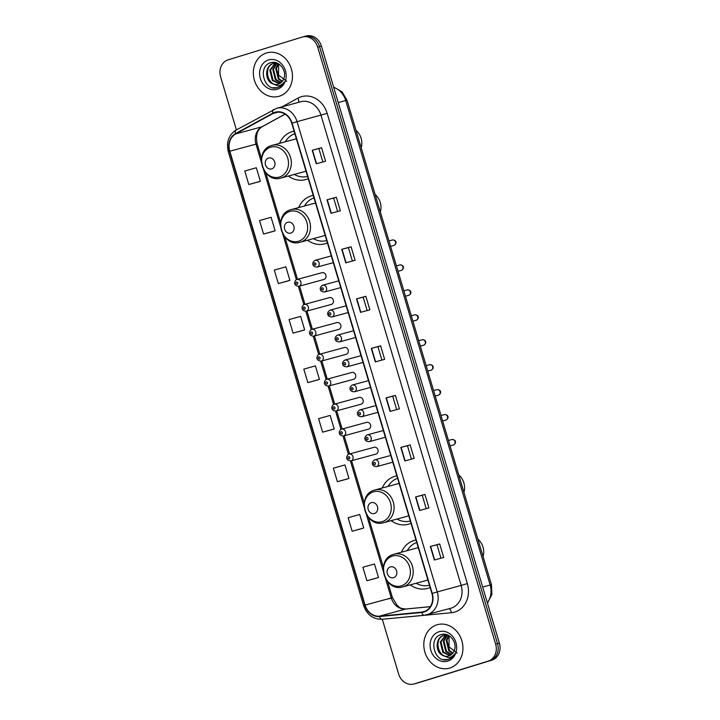 <?xml version="1.0" encoding="UTF-8"?>
<svg xmlns="http://www.w3.org/2000/svg" width="720" height="720" viewBox="0 0 720 720"><rect width="100%" height="100%" fill="white"/><g stroke="black" fill="none" stroke-linecap="round" stroke-linejoin="round"><path stroke-width="1.08" d="M415.989 540.027A24.903 21.348 -105.2 0 0 414.396 540.387A24.903 21.348 -105.2 0 0 413.829 540.558A24.903 21.348 -105.2 0 0 401.382 552.213M410.265 584.856A24.903 21.348 -105.2 0 0 427.482 588.447A24.903 21.348 -105.2 0 0 428.058 588.285A24.903 21.348 -105.2 0 0 430.137 587.502M396.846 475.821A24.903 21.348 -105.2 0 0 395.253 476.181A24.903 21.348 -105.2 0 0 394.686 476.343A24.903 21.348 -105.2 0 0 382.239 488.007M391.122 520.65A24.903 21.348 -105.2 0 0 408.339 524.241A24.903 21.348 -105.2 0 0 408.915 524.079A24.903 21.348 -105.2 0 0 411.003 523.287M313.254 195.399A24.903 21.348 -105.2 0 0 311.661 195.759A24.903 21.348 -105.2 0 0 311.085 195.921A24.903 21.348 -105.2 0 0 298.638 207.585M307.53 240.228A24.903 21.348 -105.2 0 0 324.747 243.819A24.903 21.348 -105.2 0 0 325.314 243.657A24.903 21.348 -105.2 0 0 327.402 242.874M294.111 131.193A24.903 21.348 -105.2 0 0 292.518 131.553A24.903 21.348 -105.2 0 0 291.942 131.715A24.903 21.348 -105.2 0 0 279.504 143.379M288.387 176.022A24.903 21.348 -105.2 0 0 305.604 179.613A24.903 21.348 -105.2 0 0 306.171 179.442A24.903 21.348 -105.2 0 0 308.259 178.659M322.074 272.673L296.991 279.504A3.528 3.024 74.8 0 1 297.09 279.468A3.528 3.024 74.8 0 1 300.915 282.033A3.528 3.024 74.8 0 1 299.025 286.245A3.528 3.024 74.8 0 1 298.935 286.272L323.928 279.468A3.528 3.024 -105.2 0 0 324.009 279.45A3.528 3.024 -105.2 0 0 325.899 275.229A3.528 3.024 -105.2 0 0 322.074 272.673A3.528 3.024 -105.2 0 0 321.993 272.691M329.508 297.612L304.425 304.443A3.528 3.024 74.8 0 1 304.524 304.416A3.528 3.024 74.8 0 1 308.349 306.972A3.528 3.024 74.8 0 1 306.459 311.193A3.528 3.024 74.8 0 1 306.378 311.22L331.362 304.416A3.528 3.024 -105.2 0 0 331.443 304.389A3.528 3.024 -105.2 0 0 333.333 300.177A3.528 3.024 -105.2 0 0 329.508 297.612A3.528 3.024 -105.2 0 0 329.427 297.639M311.877 329.382A3.528 3.024 74.8 0 1 311.958 329.364A3.528 3.024 74.8 0 1 315.792 331.92A3.528 3.024 74.8 0 1 313.893 336.141A3.528 3.024 74.8 0 1 313.812 336.159L338.796 329.355A3.528 3.024 -105.2 0 0 338.877 329.337A3.528 3.024 -105.2 0 0 340.776 325.116A3.528 3.024 -105.2 0 0 336.942 322.56A3.528 3.024 -105.2 0 0 336.861 322.578M319.32 354.33A3.528 3.024 74.8 0 1 319.401 354.303A3.528 3.024 74.8 0 1 323.226 356.868A3.528 3.024 74.8 0 1 321.327 361.08A3.528 3.024 74.8 0 1 321.246 361.107L346.23 354.303A3.528 3.024 -105.2 0 0 346.311 354.276A3.528 3.024 -105.2 0 0 348.21 350.064A3.528 3.024 -105.2 0 0 344.385 347.499A3.528 3.024 -105.2 0 0 344.304 347.526M351.819 372.447L326.736 379.278A3.528 3.024 74.8 0 1 326.835 379.251A3.528 3.024 74.8 0 1 330.66 381.807A3.528 3.024 74.8 0 1 328.761 386.028A3.528 3.024 74.8 0 1 328.68 386.046L353.673 379.251A3.528 3.024 -105.2 0 0 353.754 379.224A3.528 3.024 -105.2 0 0 355.644 375.003A3.528 3.024 -105.2 0 0 351.819 372.447A3.528 3.024 -105.2 0 0 351.738 372.474M359.253 397.395L334.17 404.226A3.528 3.024 74.8 0 1 334.269 404.19A3.528 3.024 74.8 0 1 338.094 406.755A3.528 3.024 74.8 0 1 336.204 410.967A3.528 3.024 74.8 0 1 336.123 410.994L361.107 404.19A3.528 3.024 -105.2 0 0 361.188 404.172A3.528 3.024 -105.2 0 0 363.078 399.951A3.528 3.024 -105.2 0 0 359.253 397.395A3.528 3.024 -105.2 0 0 359.172 397.413M341.622 429.165A3.528 3.024 74.8 0 1 341.703 429.138A3.528 3.024 74.8 0 1 345.537 431.694A3.528 3.024 74.8 0 1 343.638 435.915A3.528 3.024 74.8 0 1 343.557 435.942L368.541 429.138A3.528 3.024 -105.2 0 0 368.622 429.111A3.528 3.024 -105.2 0 0 370.521 424.899A3.528 3.024 -105.2 0 0 366.687 422.334A3.528 3.024 -105.2 0 0 366.606 422.361M349.065 454.104A3.528 3.024 74.8 0 1 349.146 454.086A3.528 3.024 74.8 0 1 352.971 456.642A3.528 3.024 74.8 0 1 351.072 460.863A3.528 3.024 74.8 0 1 350.991 460.881L375.975 454.077A3.528 3.024 -105.2 0 0 376.056 454.059A3.528 3.024 -105.2 0 0 377.955 449.838A3.528 3.024 -105.2 0 0 374.13 447.282A3.528 3.024 -105.2 0 0 374.049 447.3M382.311 619.272L398.61 673.947A14.094 12.087 -105.2 0 0 413.865 684L417.6 682.983A14.094 12.087 -105.2 0 0 417.924 682.893L491.85 660.15A14.094 12.087 -105.2 0 0 499.374 643.095L321.39 46.053A14.094 12.087 -105.2 0 0 306.135 36L304.263 36.513A14.094 12.087 -105.2 0 0 303.939 36.603M413.865 684A14.094 12.087 -105.2 0 0 414.189 683.91L488.115 661.167A14.094 12.087 -105.2 0 0 495.639 644.112L317.655 47.07L319.518 46.557A14.094 12.087 -105.2 0 0 304.263 36.513A14.094 12.087 -105.2 0 1 319.518 46.557L497.511 643.599L319.518 46.557L321.39 46.053M488.115 661.167L489.987 660.663A14.094 12.087 -105.2 0 0 497.511 643.599A14.094 12.087 -105.2 0 1 489.987 660.663L416.061 683.397L491.85 660.15M266.454 52.983A22.554 19.332 -105.2 0 0 254.331 79.974A22.554 19.332 -105.2 0 0 278.82 96.354A22.554 19.332 -105.2 0 0 279.342 96.21A22.554 19.332 -105.2 0 0 291.465 69.21A22.554 19.332 -105.2 0 0 266.976 52.83A22.554 19.332 -105.2 0 0 266.454 52.983A22.554 19.332 -105.2 0 0 254.331 79.974A22.554 19.332 -105.2 0 0 278.82 96.354A22.554 19.332 -105.2 0 0 279.342 96.21A22.554 19.332 -105.2 0 0 291.465 69.21A22.554 19.332 -105.2 0 0 266.976 52.83A22.554 19.332 -105.2 0 0 266.454 52.983M436.923 624.807A22.554 19.332 -105.2 0 0 424.8 651.807A22.554 19.332 -105.2 0 0 449.289 668.187A22.554 19.332 -105.2 0 0 449.811 668.034A22.554 19.332 -105.2 0 0 461.934 641.043A22.554 19.332 -105.2 0 0 437.445 624.663A22.554 19.332 -105.2 0 0 436.923 624.807A22.554 19.332 -105.2 0 0 424.8 651.807A22.554 19.332 -105.2 0 0 449.289 668.187A22.554 19.332 -105.2 0 0 449.811 668.034A22.554 19.332 -105.2 0 0 461.934 641.043A22.554 19.332 -105.2 0 0 437.445 624.663A22.554 19.332 -105.2 0 0 436.923 624.807M275.121 112.617A15.039 12.888 74.8 0 1 275.463 112.518A15.039 12.888 74.8 0 1 291.735 123.237L431.928 593.487A15.039 12.888 74.8 0 1 423.558 611.784A15.039 12.888 74.8 0 1 421.695 612.126L379.521 616.158A15.039 12.888 74.8 0 1 365.103 605.097L229.806 151.227A15.039 12.888 74.8 0 1 235.755 133.911L273.051 113.499A15.039 12.888 74.8 0 1 275.121 112.617M275.013 112.257A15.408 13.212 -105.2 0 0 272.889 113.157L235.593 133.569A15.408 13.212 -105.2 0 0 229.491 151.326L364.797 605.187A15.408 13.212 -105.2 0 0 379.566 616.527L421.749 612.495A15.408 13.212 -105.2 0 0 432.234 593.397L292.05 123.147A15.408 13.212 -105.2 0 0 275.013 112.257M434.367 560.007L443.709 557.46L439.686 543.951L430.344 546.498L434.367 560.007M440.982 558.207L436.977 544.779L430.344 546.498M436.986 544.779L439.686 543.951M419.607 510.471L428.949 507.933L424.917 494.424L415.575 496.971L419.607 510.471M426.213 508.671L422.217 495.252L415.575 496.971M422.217 495.252L424.917 494.424M404.838 460.944L414.18 458.406L410.157 444.897L400.815 447.435L404.838 460.944M411.453 459.144L407.448 445.725L400.815 447.435M407.448 445.725L410.157 444.897M390.078 411.417L399.411 408.879L395.388 395.37L386.046 397.908L390.078 411.417M396.684 409.617L392.688 396.198L386.046 397.908M392.688 396.198L395.388 395.37M316.251 163.773L325.593 161.235L321.561 147.726L312.219 150.264L316.251 163.773M322.866 161.973L318.861 148.554L312.219 150.264M318.861 148.554L321.561 147.726M331.011 213.3L340.353 210.762L336.33 197.253L326.988 199.8L331.011 213.3M337.626 211.5L333.63 198.081L326.988 199.8M333.63 198.081L336.33 197.253M345.78 262.836L355.122 260.289L351.09 246.78L341.748 249.327L345.78 262.836M352.395 261.036L348.39 247.608L341.748 249.327M348.39 247.608L351.09 246.78M360.54 312.363L369.882 309.816L365.859 296.307L356.517 298.854L360.54 312.363M367.155 310.563L363.159 297.135L356.517 298.854M363.159 297.144L365.859 296.307M375.309 361.89L384.651 359.343L380.619 345.834L371.286 348.381L375.309 361.89M381.924 360.09L377.919 346.671L371.286 348.381M377.919 346.671L380.619 345.834M317.655 47.07A14.094 12.087 -105.2 0 0 302.4 37.017A14.094 12.087 -105.2 0 0 302.076 37.107L228.15 59.85A14.094 12.087 -105.2 0 0 220.626 76.905L236.412 129.87M346.725 479.151L337.383 481.689L348.957 478.449L344.934 464.94L333.351 468.18L337.383 481.689M361.485 528.678L352.143 531.225L363.726 527.976L359.694 514.467L348.12 517.716L352.143 531.225M376.254 578.205L366.912 580.752L378.486 577.503L374.463 563.994L362.889 567.243L366.912 580.752M302.427 330.561L293.085 333.108L304.659 329.859L300.636 316.359L289.062 319.599L293.085 333.108M287.658 281.034L278.325 283.581L289.899 280.332L285.867 266.823L274.293 270.072L278.325 283.581M272.898 231.507L263.556 234.045L275.13 230.805L271.107 217.296L259.533 220.545L263.556 234.045M258.129 181.98L248.787 184.518L260.37 181.278L256.338 167.769L244.764 171.009L248.787 184.518M331.956 429.624L322.614 432.162L334.197 428.922L330.165 415.413L318.591 418.653L322.614 432.162M307.854 382.635L319.428 379.395L315.405 365.886L303.822 369.126L307.854 382.635L317.187 380.088M319.428 379.395L317.097 380.115M304.659 329.859L302.337 330.588M289.899 280.332L287.568 281.061M275.13 230.805L272.799 231.534M260.37 181.278L258.039 182.007M334.197 428.922L331.866 429.642M348.957 478.449L346.626 479.178M363.726 527.976L361.395 528.705M378.486 577.503L376.155 578.232M282.06 81.621L278.271 78.903L275.733 68.589L278.199 63.648M282.366 81.243L279.009 78.696L276.471 68.382L278.577 63.873M280.755 82.854L275.301 79.704L272.763 69.39L276.714 63.126M281.088 82.584L276.048 79.506L273.501 69.192L277.128 63.171M279.342 83.718L272.34 80.514L269.802 70.2L275.121 63.126M275.481 62.964L276.021 62.757M279.702 83.529L273.078 80.316L270.54 70.002L275.517 63.099M271.962 83.475A10.62 9.108 -105.2 0 0 278.019 84.204A10.62 9.108 -105.2 0 0 278.271 84.141A10.62 9.108 -105.2 0 0 283.797 78.606C287.298 70.695 278.865 60.156 271.125 62.649C257.013 65.727 263.961 91.395 276.921 87.849L277.587 87.669C280.431 86.751 282.6 84.87 284.112 82.026C282.546 84.33 280.485 85.608 277.929 85.869L271.962 83.475C264.483 79.893 264.969 65.448 273.348 63.468L277.245 63.189M278.676 84.024C268.128 87.966 262.179 66.231 274.086 63.261L273.6 63.396M286.731 81.27L278.559 75.087L278.622 63.9M276.921 87.849L277.587 87.669M268.524 59.913A15.318 13.131 -105.2 0 0 260.343 78.453A15.318 13.131 -105.2 0 0 277.272 89.271A15.318 13.131 -105.2 0 0 285.453 70.731A15.318 13.131 -105.2 0 0 268.524 59.913M277.443 87.714L272.88 87.732M361.197 147.771A15.039 12.888 -105.2 0 0 355.986 130.293M271.719 168.867A5.643 4.833 -105.2 0 0 274.725 162.045A5.643 4.833 -105.2 0 0 268.497 158.058A5.643 4.833 -105.2 0 0 265.482 164.889A5.643 4.833 -105.2 0 0 271.719 168.867M281.124 178.002A16.92 14.499 -105.2 0 0 281.511 177.885A16.92 14.499 -105.2 0 0 290.601 157.644A16.92 14.499 -105.2 0 0 272.232 145.35L271.809 145.476C253.062 150.201 262.737 184.032 281.124 178.002L303.507 171.9A16.92 14.499 -105.2 0 0 303.894 171.792A16.92 14.499 -105.2 0 0 305.964 170.946M296.406 138.915A16.92 14.499 -105.2 0 0 294.615 139.257L272.232 145.35A16.92 14.499 -105.2 0 0 271.845 145.467M294.84 133.65A22.32 19.134 -105.2 0 0 285.372 141.777M294.264 174.42A22.32 19.134 -105.2 0 0 307.584 176.391M380.34 211.977A15.039 12.888 -105.2 0 0 375.129 194.499M290.853 233.073A5.643 4.833 -105.2 0 0 293.868 226.251A5.643 4.833 -105.2 0 0 287.631 222.273A5.643 4.833 -105.2 0 0 284.625 229.095A5.643 4.833 -105.2 0 0 290.853 233.073M300.258 242.208A16.92 14.499 -105.2 0 0 300.645 242.091A16.92 14.499 -105.2 0 0 309.744 221.85A16.92 14.499 -105.2 0 0 291.375 209.565L290.943 209.682C272.196 214.407 281.88 248.238 300.258 242.208L322.641 236.115A16.92 14.499 -105.2 0 0 323.037 235.998A16.92 14.499 -105.2 0 0 325.098 235.152M315.549 203.121A16.92 14.499 -105.2 0 0 313.758 203.463L291.375 209.565A16.92 14.499 -105.2 0 0 290.988 209.673M313.983 197.856A22.32 19.134 -105.2 0 0 304.515 205.983M313.407 238.626A22.32 19.134 -105.2 0 0 326.727 240.597M463.941 492.399A15.039 12.888 -105.2 0 0 458.73 474.921M374.454 513.495A5.643 4.833 -105.2 0 0 377.46 506.673A5.643 4.833 -105.2 0 0 371.232 502.686A5.643 4.833 -105.2 0 0 368.226 509.517A5.643 4.833 -105.2 0 0 374.454 513.495M383.859 522.63A16.92 14.499 -105.2 0 0 384.246 522.513A16.92 14.499 -105.2 0 0 393.345 502.272A16.92 14.499 -105.2 0 0 374.967 489.978L374.544 490.104C355.797 494.829 365.481 528.66 383.859 522.63L406.242 516.537A16.92 14.499 -105.2 0 0 406.629 516.42A16.92 14.499 -105.2 0 0 408.699 515.574M399.15 483.543A16.92 14.499 -105.2 0 0 397.359 483.885L374.967 489.978A16.92 14.499 -105.2 0 0 374.58 490.095M397.575 478.278A22.32 19.134 -105.2 0 0 388.116 486.405M396.999 519.048A22.32 19.134 -105.2 0 0 410.319 521.019M483.075 556.605A15.039 12.888 -105.2 0 0 477.864 539.127M393.597 577.701A5.643 4.833 -105.2 0 0 396.603 570.879A5.643 4.833 -105.2 0 0 390.375 566.901A5.643 4.833 -105.2 0 0 387.36 573.723A5.643 4.833 -105.2 0 0 393.597 577.701M403.002 586.836A16.92 14.499 -105.2 0 0 403.389 586.719A16.92 14.499 -105.2 0 0 412.479 566.478A16.92 14.499 -105.2 0 0 394.11 554.193A16.92 14.499 -105.2 0 0 393.723 554.301C374.94 559.035 384.615 592.866 403.002 586.836L425.385 580.743A16.92 14.499 -105.2 0 0 425.772 580.626A16.92 14.499 -105.2 0 0 427.842 579.78M418.293 547.749A16.92 14.499 -105.2 0 0 416.493 548.1L393.687 554.31M416.718 542.484A22.32 19.134 -105.2 0 0 407.259 550.611M416.142 583.254A22.32 19.134 -105.2 0 0 429.462 585.225M452.529 653.445L448.74 650.727L446.202 640.413L448.668 635.481M452.835 653.067L449.478 650.529L446.94 640.215L449.046 635.697M451.224 654.687L445.77 651.537L443.232 641.223L447.192 634.959M451.557 654.417L446.517 651.339L443.979 641.025L447.597 635.004M449.82 655.542L442.809 652.347L440.271 642.033L445.59 634.95M445.95 634.788L446.49 634.581M450.171 655.362L443.547 652.14L441.009 641.826L445.986 634.923M442.431 655.308A10.62 9.108 -105.2 0 0 448.488 656.037A10.62 9.108 -105.2 0 0 448.74 655.965A10.62 9.108 -105.2 0 0 454.266 650.43C457.767 642.528 449.334 631.989 441.594 634.482C427.482 637.56 434.43 663.228 447.39 659.673L448.056 659.502C450.9 658.584 453.069 656.703 454.581 653.85C453.015 656.154 450.954 657.441 448.398 657.702L442.431 655.308C434.952 651.726 435.438 637.281 443.817 635.292L447.714 635.022M449.145 655.857C438.597 659.799 432.648 638.055 444.555 635.094L444.078 635.22M457.2 653.103L449.028 646.92L449.091 635.724M447.39 659.673L448.056 659.502M438.993 631.746A15.318 13.131 -105.2 0 0 430.812 650.286A15.318 13.131 -105.2 0 0 447.741 661.104A15.318 13.131 -105.2 0 0 455.922 642.564A15.318 13.131 -105.2 0 0 438.993 631.746M447.921 659.538L443.349 659.556M487.323 602.676A18.792 16.11 -105.2 0 0 490.14 585L345.717 100.521A18.792 16.11 -105.2 0 0 333.72 87.408M338.238 102.555L347.022 100.206L491.454 584.685L482.661 587.034M499.374 643.095L495.639 644.112M417.924 682.893L414.189 683.91M282.06 106.83L297.954 98.127A23.49 20.142 74.8 0 1 327.159 113.355L467.343 583.605L461.16 585.423L320.976 115.173A18.792 16.11 -105.2 0 0 300.636 101.772L276.723 108.279A18.792 16.11 74.8 0 1 297.063 121.68L292.05 123.147M467.343 583.605A23.49 20.142 74.8 0 1 454.806 612.036A23.49 20.142 74.8 0 1 451.359 612.72L409.185 616.752A23.49 20.142 74.8 0 1 407.934 616.824M451.125 608.166A18.792 16.11 -105.2 0 0 461.16 585.423L437.247 591.93A18.792 16.11 74.8 0 1 426.78 614.808A18.792 16.11 74.8 0 1 424.458 615.231A4.698 2.394 84.5 0 1 424.251 615.267L450.693 608.292A18.792 16.11 -105.2 0 0 451.125 608.166M273.699 109.503A4.698 2.367 61.3 0 0 273.429 109.611A4.698 2.367 61.3 0 0 272.889 113.157M236.403 129.915A4.698 2.367 61.3 0 0 236.142 130.023C228.681 134.919 226.071 142.155 228.312 151.731L229.491 151.326M364.797 605.187L363.618 605.592C366.993 614.853 373.149 619.416 382.077 619.29A4.698 2.394 84.5 0 0 382.284 619.254M379.566 616.527A4.698 2.394 84.5 0 0 382.077 619.29L424.251 615.267A4.698 2.394 84.5 0 1 421.749 612.495M276.291 108.405A18.792 16.11 74.8 0 1 276.723 108.279L236.142 130.023A4.698 2.367 61.3 0 0 235.593 133.569M432.234 593.397L437.247 591.93L297.063 121.68L327.159 113.355M297.954 98.127A4.698 2.367 -118.7 0 1 298.377 102.384M449.082 608.733A4.698 2.394 -95.5 0 1 451.359 612.72M365.103 605.097L391.257 597.978A15.039 12.888 -105.2 0 0 405.675 609.03L430.344 606.681M379.521 616.158L405.675 609.03A8.46 4.311 -95.5 0 1 406.044 608.967L430.362 606.645M421.695 612.126L425.331 611.136M273.051 113.499L278.046 112.131M235.755 133.911L261.909 126.792A15.039 12.888 -105.2 0 0 255.96 144.108L261.468 162.612M285.039 114.129L261.909 126.792A8.46 4.266 -118.7 0 0 262.386 126.603C257.292 129.546 255.546 135.288 257.13 143.829L261.513 158.517M229.806 151.227L257.13 143.829M263.493 169.389L280.611 226.818M282.636 233.595L296.388 279.747M298.368 286.371L303.831 304.695M305.802 311.319L311.265 329.643M313.236 336.258L318.699 354.582M320.679 361.206L326.133 379.53M328.113 386.154L333.576 404.469M335.547 411.093L341.01 429.417M342.981 436.041L348.444 454.365M350.424 460.98L364.212 507.24M366.228 514.017L383.346 571.446M385.371 578.223L391.257 597.978L392.436 597.69L388.863 598.86M375.588 361.809L371.556 348.309M360.819 312.282L356.796 298.782M346.059 262.755L342.027 249.246M331.29 213.228L327.267 199.719M316.53 163.701L312.498 150.192M390.348 411.345L386.325 397.836M405.117 460.872L401.094 447.363M419.886 510.399L415.854 496.89M434.646 559.926L430.623 546.417M279.468 177.012A15.543 13.32 -105.2 0 0 287.757 158.211A15.543 13.32 -105.2 0 0 270.585 147.231A15.543 13.32 -105.2 0 0 262.296 166.041A15.543 13.32 -105.2 0 0 279.468 177.012M298.602 241.227A15.543 13.32 -105.2 0 0 306.9 222.417A15.543 13.32 -105.2 0 0 289.728 211.446A15.543 13.32 -105.2 0 0 281.43 230.247A15.543 13.32 -105.2 0 0 298.602 241.227M382.203 521.64A15.543 13.32 -105.2 0 0 390.501 502.839A15.543 13.32 -105.2 0 0 373.32 491.859A15.543 13.32 -105.2 0 0 365.031 510.669A15.543 13.32 -105.2 0 0 382.203 521.64M401.346 585.855A15.543 13.32 -105.2 0 0 409.635 567.045A15.543 13.32 -105.2 0 0 392.463 556.074A15.543 13.32 -105.2 0 0 384.174 574.875A15.543 13.32 -105.2 0 0 401.346 585.855M393.903 245.43A2.817 2.421 -105.2 0 0 392.418 239.994M317.169 267.048A3.528 3.024 74.8 0 1 317.088 267.075C314.631 266.931 313.245 266.094 312.93 264.555C312.462 263.052 313.2 261.639 315.135 260.298L315.243 260.271A3.528 3.024 74.8 0 1 319.068 262.836A3.528 3.024 74.8 0 1 317.169 267.048M314.658 262.863A1.179 1.008 -105.2 0 0 315.333 265.113A1.179 1.008 -105.2 0 0 314.658 262.863M315.162 260.298A3.528 3.024 74.8 0 1 315.243 260.271L331.29 255.906M401.337 270.378A2.817 2.421 -105.2 0 0 399.852 264.942M324.612 291.996A3.528 3.024 74.8 0 1 324.531 292.014C322.065 291.879 320.679 291.033 320.364 289.494C319.896 288 320.634 286.587 322.578 285.246L322.677 285.219A3.528 3.024 74.8 0 1 326.502 287.775A3.528 3.024 74.8 0 1 324.612 291.996M322.101 287.811A1.179 1.008 -105.2 0 0 322.767 290.061A1.179 1.008 -105.2 0 0 322.101 287.811M322.596 285.237A3.528 3.024 74.8 0 1 322.677 285.219L338.724 280.845M408.771 295.317A2.817 2.421 -105.2 0 0 407.295 289.881M332.046 316.935A3.528 3.024 74.8 0 1 331.965 316.962C329.508 316.818 328.113 315.981 327.798 314.442C327.33 312.948 328.068 311.526 330.012 310.194A3.528 3.024 74.8 0 1 330.111 310.158A3.528 3.024 74.8 0 1 333.936 312.723A3.528 3.024 74.8 0 1 332.046 316.935M329.535 312.75A1.179 1.008 -105.2 0 0 330.21 315.009A1.179 1.008 -105.2 0 0 329.535 312.75M416.205 320.265A2.817 2.421 -105.2 0 0 414.729 314.829M339.48 341.883A3.528 3.024 74.8 0 1 339.399 341.91C336.942 341.766 335.556 340.929 335.232 339.381C334.764 337.887 335.502 336.474 337.446 335.133A3.528 3.024 74.8 0 1 337.545 335.106A3.528 3.024 74.8 0 1 341.379 337.662A3.528 3.024 74.8 0 1 339.48 341.883M336.969 337.698A1.179 1.008 -105.2 0 0 337.644 339.948A1.179 1.008 -105.2 0 0 336.969 337.698M423.648 345.213A2.817 2.421 -105.2 0 0 422.163 339.768M346.914 366.831A3.528 3.024 74.8 0 1 346.833 366.849C344.376 366.714 342.99 365.868 342.675 364.329C342.207 362.835 342.945 361.413 344.88 360.081L344.988 360.054A3.528 3.024 74.8 0 1 348.813 362.61A3.528 3.024 74.8 0 1 346.914 366.831M344.403 362.646A1.179 1.008 -105.2 0 0 345.078 364.896A1.179 1.008 -105.2 0 0 344.403 362.646M344.907 360.072A3.528 3.024 74.8 0 1 344.988 360.054L361.035 355.68M431.082 370.152A2.817 2.421 -105.2 0 0 429.597 364.716M354.357 391.77A3.528 3.024 74.8 0 1 354.276 391.797C351.81 391.653 350.424 390.816 350.109 389.277C349.641 387.774 350.379 386.361 352.323 385.02L352.422 384.993A3.528 3.024 74.8 0 1 356.247 387.558A3.528 3.024 74.8 0 1 354.357 391.77M351.846 387.585A1.179 1.008 -105.2 0 0 352.512 389.835A1.179 1.008 -105.2 0 0 351.846 387.585M352.341 385.02A3.528 3.024 74.8 0 1 352.422 384.993L368.469 380.628M438.516 395.1A2.817 2.421 -105.2 0 0 437.04 389.664M361.791 416.718A3.528 3.024 74.8 0 1 361.71 416.736C359.253 416.601 357.858 415.755 357.543 414.216C357.075 412.722 357.813 411.309 359.757 409.968A3.528 3.024 74.8 0 1 359.856 409.941A3.528 3.024 74.8 0 1 363.681 412.497A3.528 3.024 74.8 0 1 361.791 416.718M359.28 412.533A1.179 1.008 -105.2 0 0 359.955 414.783A1.179 1.008 -105.2 0 0 359.28 412.533M445.95 420.039A2.817 2.421 -105.2 0 0 444.474 414.603M369.225 441.657A3.528 3.024 74.8 0 1 369.144 441.684C366.687 441.54 365.292 440.703 364.977 439.164C364.509 437.67 365.247 436.248 367.191 434.916A3.528 3.024 74.8 0 1 367.29 434.88A3.528 3.024 74.8 0 1 371.124 437.445A3.528 3.024 74.8 0 1 369.225 441.657M366.714 437.472A1.179 1.008 -105.2 0 0 367.389 439.731A1.179 1.008 -105.2 0 0 366.714 437.472M453.393 444.987A2.817 2.421 -105.2 0 0 451.908 439.551M376.659 466.605A3.528 3.024 74.8 0 1 376.578 466.632C374.121 466.488 372.735 465.651 372.42 464.103C371.952 462.609 372.69 461.196 374.625 459.855L374.733 459.828A3.528 3.024 74.8 0 1 378.558 462.384A3.528 3.024 74.8 0 1 376.659 466.605M374.148 462.42A1.179 1.008 -105.2 0 0 374.823 464.67A1.179 1.008 -105.2 0 0 374.148 462.42M374.652 459.855A3.528 3.024 74.8 0 1 374.733 459.828L390.78 455.463M297.18 284.319A1.179 1.008 -105.2 0 0 296.514 282.06A1.179 1.008 -105.2 0 0 297.18 284.319M304.614 309.258A1.179 1.008 -105.2 0 0 303.948 307.008A1.179 1.008 -105.2 0 0 304.614 309.258M312.057 334.206A1.179 1.008 -105.2 0 0 311.382 331.956A1.179 1.008 -105.2 0 0 312.057 334.206M319.491 359.145A1.179 1.008 -105.2 0 0 318.816 356.895A1.179 1.008 -105.2 0 0 319.491 359.145M326.925 384.093A1.179 1.008 -105.2 0 0 326.259 381.843A1.179 1.008 -105.2 0 0 326.925 384.093M334.359 409.041A1.179 1.008 -105.2 0 0 333.693 406.782A1.179 1.008 -105.2 0 0 334.359 409.041M341.802 433.98A1.179 1.008 -105.2 0 0 341.127 431.73A1.179 1.008 -105.2 0 0 341.802 433.98M349.236 458.928A1.179 1.008 -105.2 0 0 348.561 456.678A1.179 1.008 -105.2 0 0 349.236 458.928M333.603 87.021L341.991 91.755L347.022 100.206M487.467 603.135L491.868 594.531L491.454 584.685M228.312 151.731L363.618 605.592M302.4 37.017L304.263 36.513M265.761 172.782L280.647 222.723M284.904 236.988L297.531 279.351M299.547 286.11L304.965 304.29M306.981 311.049L312.408 329.238M314.415 335.997L319.842 354.186M321.858 360.936L327.276 379.125M329.292 385.884L334.71 404.073M336.726 410.832L342.153 429.012M344.16 435.771L349.587 453.96M351.603 460.719L364.248 503.145M368.505 517.41L383.391 567.351M387.639 581.616L392.436 597.69L397.314 605.655L399.303 607.185C400.347 608.22 402.588 608.814 406.044 608.967M285.102 114.165L262.386 126.603M390.582 246.339L394.047 245.394C397.287 243.603 396.378 239.823 392.481 239.976L388.971 240.93M333.306 262.665L317.088 267.075M398.016 271.278L401.49 270.333C404.721 268.542 403.812 264.762 399.924 264.924L396.405 265.878M340.74 287.604L324.531 292.014M405.459 296.226L408.924 295.281C412.155 293.49 411.246 289.71 407.358 289.863L403.848 290.817M348.174 312.552L331.965 316.962M346.158 305.793L330.012 310.194M412.893 321.174L416.358 320.229C419.589 318.429 418.68 314.658 414.792 314.811L411.282 315.765M355.608 337.491L339.399 341.91M353.592 330.741L337.446 335.133M420.327 346.113L423.792 345.168C427.032 343.377 426.123 339.597 422.226 339.75L418.716 340.713M363.051 362.439L346.833 366.849M427.761 371.061L431.235 370.116C434.466 368.325 433.557 364.545 429.669 364.698L426.15 365.652M370.485 387.387L354.276 391.797M435.204 396L438.669 395.055C441.9 393.264 440.991 389.484 437.103 389.637L433.593 390.6M377.919 412.326L361.71 416.736M375.903 405.567L359.757 409.968M442.638 420.948L446.103 420.003C449.334 418.212 448.425 414.432 444.537 414.585L441.027 415.539M385.353 437.274L369.144 441.684M383.337 430.515L367.191 434.916M450.072 445.887L453.537 444.942C456.777 443.151 455.868 439.38 451.971 439.533L448.461 440.487M392.787 462.213L376.578 466.632M296.991 279.504C295.236 279.351 294.102 283.77 294.777 283.761C295.101 285.3 296.487 286.137 298.935 286.272M304.425 304.443C302.67 304.29 301.545 308.709 302.211 308.709C302.544 310.248 303.93 311.085 306.378 311.22M336.942 322.56L311.859 329.391C310.104 329.238 308.979 333.657 309.654 333.648C309.978 335.187 311.364 336.024 313.812 336.159M344.385 347.499L319.293 354.33C317.547 354.186 316.413 358.605 317.088 358.596C317.412 360.135 318.798 360.972 321.246 361.107M326.736 379.278C324.981 379.125 323.847 383.544 324.522 383.544C324.846 385.083 326.232 385.911 328.68 386.046M334.17 404.226C332.415 404.073 331.29 408.492 331.956 408.483C332.289 410.022 333.675 410.859 336.123 410.994M366.687 422.334L341.604 429.165C339.849 429.012 338.724 433.431 339.399 433.431C339.723 434.97 341.109 435.807 343.557 435.942M374.13 447.282L349.038 454.113C347.292 453.96 346.158 458.379 346.833 458.37C347.157 459.909 348.543 460.746 350.991 460.881"/></g></svg>
